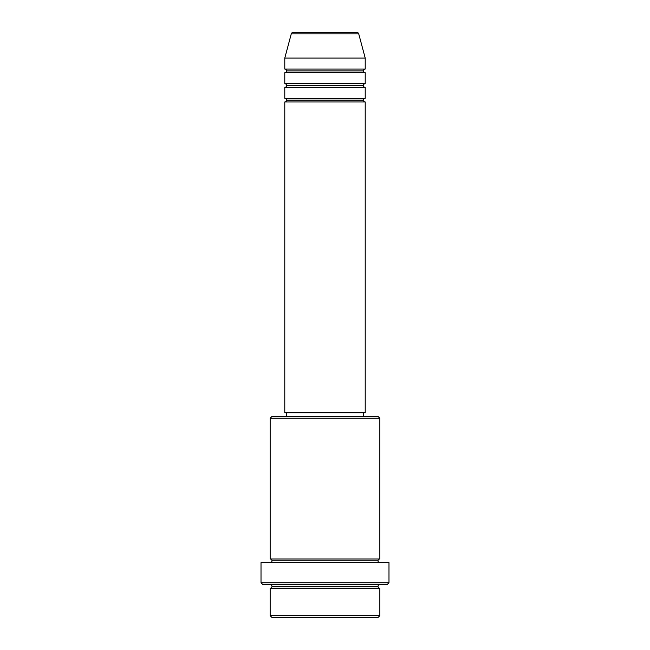 <?xml version="1.0" encoding="UTF-8"?>
<svg xmlns="http://www.w3.org/2000/svg" width="650" height="650" viewBox="0 0 650 650"><rect width="100%" height="100%" fill="white"/><g stroke="black" fill="none" stroke-linecap="round" stroke-linejoin="round"><path stroke-width="0.49" stroke-dasharray="3.25 2.44" d="M284.781 101.969L365.219 101.969L284.781 101.969M363.391 100.141L286.609 100.141L363.391 100.141M365.219 98.312L284.781 98.312L365.219 98.312M284.781 87.344L365.219 87.344L284.781 87.344M363.391 85.516L286.609 85.516L363.391 85.516M365.219 83.688L284.781 83.688L365.219 83.688M284.781 72.719L365.219 72.719L284.781 72.719M363.391 70.891L286.609 70.891L363.391 70.891M365.219 69.062L284.781 69.062L365.219 69.062M270.156 588.25L379.844 588.25L270.156 588.25M378.016 586.422L271.984 586.422L378.016 586.422M379.844 584.594L262.844 584.594L379.844 584.594M271.984 560.828L378.016 560.828L271.984 560.828M379.844 559L270.156 559L379.844 559M270.156 562.656L388.984 562.656L270.156 562.656M286.609 416.406L378.016 416.406L286.609 416.406M363.391 412.75L286.609 412.75L363.391 412.75M284.781 58.094L365.219 58.094L284.781 58.094M291.273 33.857L358.727 33.857L291.273 33.857M293.044 32.5L356.956 32.5L293.044 32.5M271.984 617.5L378.016 617.5L271.984 617.5M379.844 615.672L270.156 615.672L379.844 615.672M388.984 582.766L261.016 582.766L388.984 582.766M270.156 418.234L379.844 418.234L270.156 418.234M284.781 412.75L365.219 412.75L284.781 412.75M286.609 412.75L362.651 412.75L286.609 412.75"/><path stroke-width="0.97" d="M356.956 32.5L293.044 32.5A1.828 1.828 0 0 0 291.273 33.857L358.727 33.857A1.828 1.828 0 0 0 356.956 32.5L293.044 32.5A1.828 1.828 0 0 0 291.273 33.857L284.781 58.094L365.219 58.094L358.727 33.857L291.273 33.857L284.781 58.094L284.781 69.062A1.828 1.828 0 0 1 286.609 70.891A1.828 1.828 0 0 1 284.781 72.719L284.781 83.688A1.828 1.828 0 0 1 286.609 85.516A1.828 1.828 0 0 1 284.781 87.344L284.781 98.312A1.828 1.828 0 0 1 286.609 100.141A1.828 1.828 0 0 1 284.781 101.969L284.781 412.75L365.219 412.75L365.219 101.969A1.828 1.828 0 0 1 363.391 100.141A1.828 1.828 0 0 1 365.211 98.312L365.219 87.344A1.828 1.828 0 0 1 363.391 85.516A1.828 1.828 0 0 1 365.211 83.688L365.219 72.719A1.828 1.828 0 0 1 363.391 70.891A1.828 1.828 0 0 1 365.211 69.062L365.219 58.094L284.781 58.094L284.781 69.062L365.219 69.062A1.828 1.828 0 0 0 363.391 70.891L286.609 70.891A1.828 1.828 0 0 0 284.781 69.062L365.219 69.062L365.219 58.094L358.727 33.857A1.828 1.828 0 0 0 356.956 32.5M270.156 615.672L271.984 617.5L378.016 617.5L379.844 615.672L270.156 615.672L379.844 615.672L379.844 588.25A1.828 1.828 0 0 1 378.016 586.422A1.828 1.828 0 0 1 379.844 584.594A1.828 1.828 0 0 0 378.016 586.422L271.984 586.422A1.828 1.828 0 0 1 270.156 588.25L270.156 615.672L270.156 588.25A1.828 1.828 0 0 0 271.984 586.422A1.828 1.828 0 0 0 270.156 584.594A1.828 1.828 0 0 1 271.984 586.422L378.016 586.422A1.828 1.828 0 0 0 379.844 588.25L270.156 588.25L379.844 588.25L379.844 615.672L378.016 617.5L271.984 617.5L270.156 615.672M379.844 418.234L378.016 416.406L271.984 416.406L270.156 418.234L379.844 418.234L270.156 418.234L270.156 559A1.828 1.828 0 0 1 271.984 560.828A1.828 1.828 0 0 1 270.156 562.656A1.828 1.828 0 0 0 271.984 560.828L378.016 560.828A1.828 1.828 0 0 1 379.844 559L379.844 418.234L379.844 559A1.828 1.828 0 0 0 378.016 560.828A1.828 1.828 0 0 0 379.844 562.656A1.828 1.828 0 0 1 378.016 560.828L271.984 560.828A1.828 1.828 0 0 0 270.156 559L379.844 559L270.156 559L270.156 418.234L271.984 416.406L378.016 416.406L379.844 418.234M261.016 582.766L262.844 584.594L387.156 584.594L388.984 582.766L261.016 582.766L388.984 582.766L388.984 562.656L261.016 562.656L261.016 582.766L261.016 562.656L388.984 562.656L388.984 582.766L387.156 584.594L262.844 584.594L261.016 582.766M284.781 98.312L365.219 98.312A1.828 1.828 0 0 0 363.391 100.141L286.609 100.141A1.828 1.828 0 0 0 284.781 98.312L284.781 87.344A1.828 1.828 0 0 0 286.609 85.516A1.828 1.828 0 0 0 284.781 83.688L365.219 83.688A1.828 1.828 0 0 0 363.391 85.516L286.609 85.516L363.391 85.516A1.828 1.828 0 0 0 365.211 87.344L284.781 87.344L365.219 87.344L365.219 98.312L284.781 98.312M365.219 101.969L284.781 101.969A1.828 1.828 0 0 0 286.609 100.141L363.391 100.141A1.828 1.828 0 0 0 365.211 101.969L365.219 412.75L284.781 412.75L284.781 101.969L365.219 101.969M363.391 416.406L363.391 412.75L363.391 416.406M286.609 412.75L286.609 416.406L286.609 412.75M365.219 72.719L284.781 72.719A1.828 1.828 0 0 0 286.609 70.891L363.391 70.891A1.828 1.828 0 0 0 365.219 72.719L365.219 83.688L284.781 83.688L284.781 72.719L365.219 72.719"/></g></svg>
